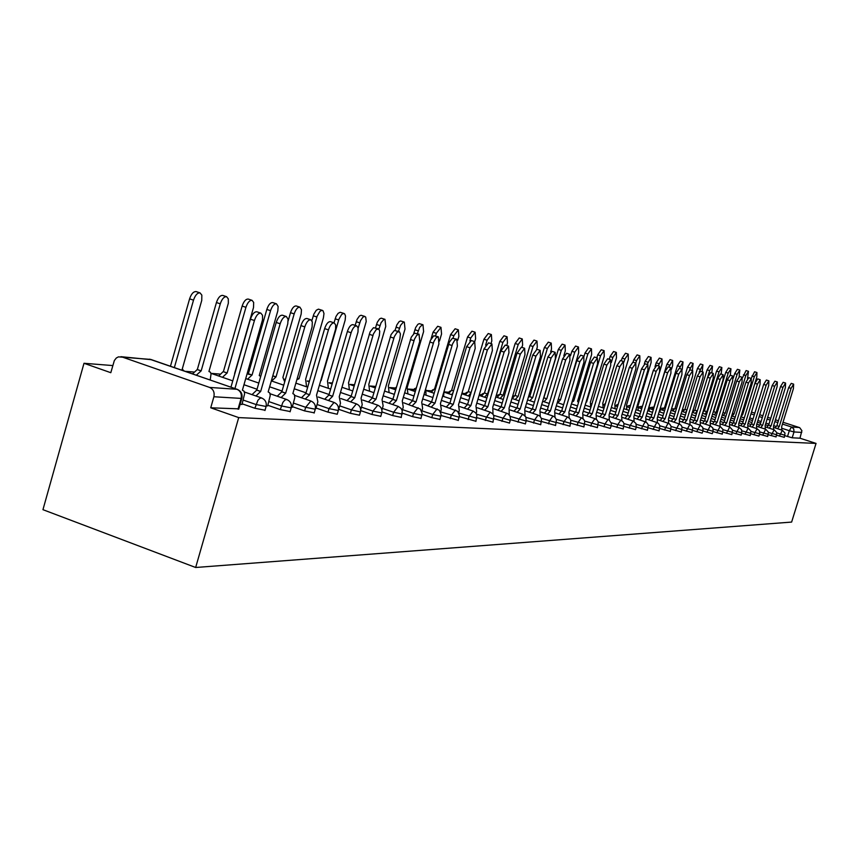 <?xml version="1.0" encoding="UTF-8"?>
<svg xmlns="http://www.w3.org/2000/svg" width="859" height="859" viewBox="0 0 859 859"><rect width="100%" height="100%" fill="white"/><g stroke="black" fill="none" stroke-linecap="round" stroke-linejoin="round"><path stroke-width="1.29" d="M776.622 435.212L784.31 437.338M768.225 434.74L776.096 436.92M759.603 434.246L767.688 436.479M750.777 433.741L758.905 436.082L759.721 433.892L751.002 431.411M741.714 433.215L750.208 435.567M732.405 432.689L741.134 435.094M722.859 432.131L731.814 434.611M713.056 431.572L722.258 434.117M702.984 430.993L712.251 433.677L713.131 431.336L703.156 428.48M692.633 430.391L702.147 433.151L703.049 430.778L692.784 427.836M681.992 429.779L691.978 432.549M671.051 429.135L681.316 431.991M659.787 428.48L670.353 431.422M648.201 427.814L659.078 430.831M636.294 427.041L647.471 430.23M623.999 426.408L635.51 429.607M598.24 424.883L610.223 428.405L611.307 425.656L623.194 428.963M584.764 424.088L597.413 427.621M570.848 423.272L583.916 426.923M556.482 422.424L569.979 426.193M541.642 421.544L555.58 425.441M526.299 420.631L540.719 424.668M510.429 419.686L525.343 423.863M494 418.698L509.441 423.036M476.981 417.678L492.991 422.177M459.361 416.615L475.95 421.286M441.086 415.52L458.298 420.362M422.113 414.371L431.776 417.657L439.991 419.407M402.42 413.168L412.588 416.636L420.996 418.408M381.965 411.923L392.649 415.573L401.271 417.377M360.683 410.613L371.936 414.478L380.784 416.304M338.704 409.313L350.397 413.329L359.47 415.187M316.048 408.025L327.977 412.137L337.265 414.242M292.447 406.683L304.634 410.903L314.211 412.814M267.847 405.287L280.292 409.603L290.149 411.547M242.184 403.827L254.887 408.261L265.034 410.226M480.546 394.764L479.301 394.668M464.601 393.497L461.917 393.282M448.119 392.187L444.178 391.876M431.089 390.834L426.665 390.491M413.458 389.438L408.53 389.052M395.215 387.989L389.739 387.559M375.737 386.443L370.261 386.013M354.509 384.757L350.053 384.402M332.412 383.007L329.083 382.738M309.412 381.181L307.286 381.009M285.456 379.281L284.63 379.216M219.764 374.062L211.099 373.375M193.576 371.979L185.233 371.324M112.808 365.569L83.999 363.282L42.95 509.677L195.659 567.488L238.705 417.603L816.05 443.416L791.622 522.079L195.659 567.488M783.021 422.263L799.686 427.664L801.898 430.681L799.965 438.197L792.191 437.8L784.825 435.685M751.518 412.095L754.825 413.158M759.689 414.725L762.889 415.756M767.667 417.302L770.748 418.301M775.441 419.815L778.415 420.77M799.965 438.197L816.05 443.416M121.935 356.936L209.628 387.43L236.923 389.288L150.744 359.427L118.445 356.861L116.287 358.02L114.333 360.576L110.8 372.699L83.999 363.282M241.282 397.653L241.83 398.372L241.111 398.404L213.891 396.751L210.734 407.789L238.705 417.603M213.891 396.751C214.739 392.295 213.322 389.191 209.628 387.43M240.09 404.417L242.023 404.406M266.247 405.867L267.697 405.845M291.341 407.263L292.296 407.209M359.492 415.208L360.415 411.955L351.406 409.883L339.702 405.867M210.734 407.789L238.823 408.852M241.991 404.514L244.6 393.798L244.074 391.21L242.41 390.19L262.532 319.795L262.532 315.328L260.835 313.116C258.301 312.987 256.165 315.457 254.425 320.514L234.926 388.547M230.953 387.162L250.431 319.183C252.17 314.126 254.307 311.667 256.852 311.785L256.981 311.828M184.18 370.959L182.172 369.327L201.747 300.414L201.844 295.12L200.04 292.887C197.409 292.726 195.24 295.152 193.511 300.156L174.366 367.555M170.469 366.202L189.592 298.846C191.321 293.842 193.5 291.426 196.131 291.588L196.271 291.631M267.664 405.942L270.241 395.451L269.747 392.917L268.169 391.929L287.754 323.875L288.076 319.28L286.348 316.509C283.921 316.402 281.859 318.829 280.163 323.768L260.685 391.425L255.928 395.988M252.02 394.635L256.787 390.072L276.233 322.458C277.929 317.519 279.991 315.103 282.428 315.21L282.547 315.253M260.685 391.425L256.787 390.072M292.264 407.316L294.787 397.663L294.358 394.56L292.855 393.594L312.085 326.968L312.322 321.878L310.786 319.773C308.456 319.677 306.47 322.05 304.805 326.892L285.682 393.111L281.097 397.556M277.253 396.224L281.838 391.79L300.94 325.604C302.604 320.772 304.601 318.399 306.931 318.496L307.039 318.528M285.682 393.111L281.838 391.79M192.523 373.848L197.334 369.531L201.167 370.863L196.357 375.179M210.208 379.979L211.056 373.869L210.369 372.162L208.941 371.485L228.344 303.216L228.301 298.857L226.593 296.688C224.07 296.538 221.966 298.921 220.28 303.818L201.167 370.863M197.334 369.531L216.436 302.529C218.122 297.633 220.226 295.26 222.749 295.41L222.878 295.453M218.691 375.995L223.147 371.636L227.152 372.956L222.47 377.305M234.625 373.504L253.512 307.511L253.673 302.443L252.041 300.328C249.625 300.199 247.585 302.529 245.942 307.318L227.152 372.956M223.394 371.657L242.152 306.062C243.806 301.273 245.835 298.943 248.262 299.072L252.041 300.328M315.876 408.626L317.851 401.819L316.52 395.194L335.601 329.137L335.676 324.949L334.215 322.898C331.982 322.812 330.06 325.142 328.439 329.877L309.637 394.732L305.224 399.048M301.445 397.749L305.868 393.433L324.638 328.621C326.259 323.886 328.192 321.556 330.425 321.642L334.215 322.898M309.637 394.732L305.868 393.433M338.532 409.893L340.475 403.215L339.241 396.729L357.999 332.003L358.106 327.902L356.71 325.894C354.563 325.819 352.695 328.106 351.106 332.744L332.637 396.289L328.385 400.498M324.659 399.22L328.922 395.011L347.38 331.51C348.969 326.871 350.837 324.595 352.985 324.67L356.71 325.894M332.637 396.289L328.922 395.011M360.705 409.743L362.219 404.557L361.07 398.2L379.356 335.515L379.732 331.295L378.894 329.126L376.285 329.469L373.461 333.85L354.724 397.781L350.622 401.883M346.961 400.627L351.073 396.525L370.122 331.842L373.482 327.698L378.314 328.772M354.724 397.781L351.073 396.525M247.091 373.912L252.084 374.975L247.564 379.206M260.707 376.425L259.246 375.544L277.822 310.851L278.123 306.47L276.448 303.818C274.128 303.699 272.163 305.987 270.553 310.679L252.084 374.975M248.38 373.697L266.827 309.444C268.438 304.752 270.402 302.465 272.733 302.583L276.448 303.818M272.818 375.802L276.018 376.908L271.659 381.031M284.716 381.836L282.89 377.455L301.165 314.05L301.477 309.755L299.888 307.168C297.654 307.06 295.754 309.304 294.175 313.9L276.018 376.908M288.162 320.858L290.514 312.687C292.092 308.102 293.993 305.858 296.226 305.965L299.888 307.168M297.311 378.175L299.018 378.765L296.881 379.667M306.588 386.808L305.621 379.291L323.403 317.884L323.983 313.535L323.016 310.743L321.62 310.367L319.859 311.463L317.132 316.166L299.018 378.765M311.86 320.675L313.836 314.169L316.252 310.271L318.431 309.143L322.404 310.389M381.89 410.065L383.125 405.856L382.062 399.618L399.843 338.908L400.434 334.011L399.371 331.671L397.126 332.229L394.378 336.524L375.963 399.21L371.99 403.215M368.393 401.98L372.366 397.985L391.092 334.559L394.345 330.49L399.081 331.542M375.963 399.21L372.366 397.985M328.396 388.332L327.494 381.063L345.168 320.085L345.511 315.962L344.652 313.836L343.31 313.471L341.603 314.544L338.951 319.161L321.126 380.548M333.99 322.823L336.03 316.434L338.059 313.374L340.153 312.268L344.062 313.481M402.216 410.602L403.247 407.091L402.259 400.981L419.75 341.42L419.052 334.205L416.755 335.289L414.5 339.101L396.386 400.595L392.552 404.492M389.009 403.29L392.853 399.392L411.268 337.179L414.425 333.174L419.052 334.205M396.386 400.595L392.853 399.392M349.388 389.803L348.539 382.76L366.213 321.481L365.709 317.089L364.549 316.413L362.949 317.121L360.565 320.514L358.149 328.159M355.132 325.378L357.076 319.376L359.459 315.972L361.059 315.264L364.903 316.466M421.748 411.246L422.617 408.293L421.715 402.302L438.917 343.847L438.294 336.771L436.071 337.845L433.87 341.581L416.046 401.915L412.341 405.727M408.852 404.546L412.567 400.734L430.37 340.432L433.752 335.762L438.294 336.771M416.046 401.915L412.567 400.734M369.606 391.232L368.801 384.402L385.745 326.399L384.972 319.333L383.887 319.451L381.117 322.619L378.894 329.126M375.501 327.848L377.326 322.2L379.646 318.861L381.203 318.163L384.972 319.333M440.56 411.944L441.29 409.442L440.452 403.569L457.385 346.177L456.816 339.241L454.669 340.304L452.532 343.976L434.998 403.193L431.411 406.919M427.975 405.759L431.562 402.033L449.397 342.118L452.371 338.253L456.816 339.241M434.998 403.193L431.562 402.033M389.106 392.595L388.343 385.981L405.018 329.029L404.31 322.104L403.268 322.222L400.573 325.336L398.501 331.349M395.097 330.307L396.847 324.917L399.102 321.631L400.605 320.944L404.31 322.104M458.674 412.674L459.297 410.559L458.523 404.782L475.188 348.432L474.683 341.624L470.002 347.777L453.262 404.428L449.783 408.079M446.401 406.93L449.88 403.29L466.609 346.66L471.301 340.518L474.683 341.624M453.262 404.428L449.88 403.29M476.144 413.426L476.681 411.633L475.95 405.963L492.368 350.601L491.917 343.922L487.364 349.967L470.882 405.62L467.511 409.185M464.182 408.057L467.554 404.503L484.025 348.883L488.578 342.838L491.917 343.922M470.882 405.62L467.554 404.503M493.002 414.178L492.787 407.102L508.957 352.695L508.549 346.134L504.126 352.093L487.891 406.769L484.626 410.258M481.341 409.152L484.605 405.673L500.829 351.02L505.264 345.071L508.549 346.134M487.891 406.769L484.605 405.673M509.28 414.94L509.054 408.197L524.978 354.724L524.624 348.282L520.307 354.133L504.308 407.875L501.151 411.289M497.909 410.205L501.087 406.801L517.064 353.081L521.381 347.229L524.624 348.282M504.308 407.875L501.087 406.801M525.01 415.702L524.774 409.26L540.461 356.678L540.15 350.354L535.952 356.109L520.189 408.948L517.118 412.288M513.929 411.225L517 407.885L532.752 355.068L536.961 349.312L540.15 350.354M520.189 408.948L517 407.885M540.225 416.454L539.967 410.291L555.44 358.579L555.172 352.351L551.081 358.02L535.544 409.99L532.559 413.265M529.412 412.213L532.397 408.938L547.924 357L552.026 351.331L555.172 352.351M535.544 409.99L532.397 408.938M407.907 393.927L407.187 387.495L423.605 331.563L422.961 324.766L422.317 324.766L419.686 327.322L417.367 333.657M394.818 389.503L396.536 386.808M413.716 333.646L415.67 327.537L417.871 324.315L419.321 323.639L422.961 324.766M426.053 395.215L425.731 389.009M439.486 341.034L441.547 334.011L440.968 327.343L436.329 333.303L435.567 335.88M413.362 390.931L416.486 387.42M431.078 338.897L433.033 332.229L437.682 326.27L440.968 327.343M431.25 392.305L434.439 388.88L435.363 389.148M443.588 396.461L444.049 391.35M457.729 340.261L458.878 336.384L458.341 329.824L453.831 335.686L453.133 338.07M434.6 388.891L450.588 334.634L455.109 328.772L458.341 329.824M451.791 390.297L453.552 390.877L451.63 390.276L467.543 336.964L471.945 331.198L475.134 332.229L470.743 337.995L469.873 340.948M474.737 341.646L475.618 338.661L475.134 332.229M453.09 392.434L451.727 394.711M448.548 393.637L451.63 390.276M468.413 391.65L471.097 392.542L468.262 391.64L483.939 339.208L488.223 333.528L491.369 334.548L487.085 340.228L485.636 345.157M490.994 343.621L491.81 340.873L491.369 334.548M471.043 392.724L468.402 395.978M465.256 394.925L468.262 391.64M481.427 396.171L484.336 392.95L487.579 393.991L484.519 397.212M506.713 345.543L507.465 343.009L507.078 336.792L502.902 342.387L487.579 393.991M484.487 392.96L499.798 341.377L503.975 335.794L507.078 336.792M554.946 417.195L554.689 411.278L569.936 360.404L569.7 354.284L565.705 359.878L550.394 410.989L547.494 414.199M544.391 413.168L547.301 409.958L562.602 358.869L566.596 353.285L569.7 354.284M550.394 410.989L547.301 409.958M497.071 397.384L500.045 394.227L503.095 395.247L500.131 398.404M521.928 347.401L522.616 345.082L522.272 338.972L518.202 344.48L503.095 395.247M500.045 394.227L515.142 343.482L519.212 337.984L522.272 338.972M569.184 417.936L568.926 412.245L583.959 362.187L583.766 356.163L579.868 361.66L564.771 411.966L561.958 415.112M558.898 414.092L561.722 410.946L576.808 360.673L580.705 355.175L583.766 356.163M564.771 411.966L561.722 410.946M512.222 398.555L514.971 395.451L518.127 396.461L515.228 399.553M510.332 420.072L509.419 423.154M536.639 349.28L537.294 347.079L536.993 341.077L533.02 346.499L518.127 396.461M515.11 395.462L529.992 345.522L533.976 340.1L536.993 341.077M582.982 418.655L582.724 413.168L597.553 363.905L597.392 357.978L593.59 363.4L578.708 412.9L575.959 415.992M572.942 414.983L575.691 411.901L590.562 362.423L594.374 357.011L597.392 357.978M578.708 412.9L575.691 411.901M528.317 397.363L529.573 396.643L532.677 397.631L529.863 400.67M525.321 423.981L526.18 421.06L510.128 416.368M550.662 351.868L551.51 349.022L551.242 343.117L547.366 348.464L532.677 397.631M529.713 396.654L544.391 347.498L548.267 342.15L551.242 343.117M596.35 419.375L596.103 414.081L610.728 365.569L610.599 359.738L606.884 365.075L592.205 413.813L589.532 416.84M586.557 415.853L589.231 412.825L603.898 364.119L607.614 358.783L610.599 359.738M592.205 413.813L589.231 412.825M543.715 397.792L546.786 398.769L544.048 401.754M563.815 355.873L565.297 350.901L565.061 345.093L561.281 350.354L546.786 398.769M543.854 397.803L558.339 349.409L562.13 344.148L565.061 345.093M609.321 420.072L609.074 414.951L623.494 367.18L623.398 361.446L619.769 366.707L605.284 414.693L602.685 417.667M599.754 416.701L602.352 413.727L616.826 365.762L620.456 360.501L623.398 361.446M605.284 414.693L602.352 413.727M558.318 399.167L560.465 399.875L557.802 402.807M564.9 400.358L578.665 352.727L578.461 347.004L574.768 352.201L560.465 399.875M570.516 355.744L571.869 351.267L575.562 346.07L578.461 347.004M621.895 420.76L621.648 415.799L635.885 368.747L635.821 363.099L632.267 368.286L617.986 415.552L615.441 418.473M612.553 417.517L615.087 414.596L629.368 367.351L632.911 362.176L635.821 363.099M617.986 415.552L615.087 414.596M572.448 400.519L573.748 400.949L571.869 402.442M578.472 402.678L577.581 401.26L591.636 354.499L591.464 348.861L587.857 353.983L573.748 400.949M584.013 356.302L584.99 353.06L588.608 347.949L591.464 348.861M634.092 421.436L633.867 416.626L647.911 370.272L647.869 364.71L644.4 369.821L630.302 416.39L627.832 419.256M624.965 418.312L627.446 415.445L641.533 368.898L645.002 363.797L647.869 364.71M630.302 416.39L627.446 415.445M590.713 406.994L590.358 402.291L604.231 356.217L604.092 350.665L600.548 355.723L586.633 401.991M596.822 357.795L597.724 354.81L601.257 349.763L604.092 350.665M645.936 422.102L645.721 417.431L659.583 371.743L659.562 366.267L656.179 371.313L642.253 417.195L639.848 420.008M637.024 419.074L639.44 416.261L653.345 370.401L656.738 365.365L659.562 366.267M642.253 417.195L639.44 416.261M603.093 407.896L602.76 403.29L616.451 357.892L616.343 352.426L612.886 357.398L611.329 362.562M609.246 359.309L610.094 356.506L613.551 351.524L616.343 352.426M657.446 422.757L657.232 418.204L670.922 373.171L670.933 367.781L667.615 372.763L653.871 417.979L651.519 420.749M648.738 419.826L651.09 417.066L664.812 371.861L668.141 366.89L670.933 367.781M653.871 417.979L651.09 417.066M615.13 408.766L614.808 404.267L628.326 359.513L628.251 354.123L624.869 359.041L623.945 362.079M621.315 360.78L622.109 358.149L625.492 353.242L628.251 354.123M668.624 423.39L668.431 418.956L681.939 374.567L681.971 369.263L678.728 374.159L665.156 418.741L662.869 421.458M660.109 420.556L662.407 417.839L675.958 373.278L679.211 368.371L681.971 369.263M665.156 418.741L662.407 417.839M626.823 409.614L626.522 405.212L639.88 361.081L639.815 355.776L636.508 360.63L635.767 363.089M633.04 362.208L633.781 359.749L637.099 354.907L639.815 355.776M679.501 424.024L679.308 419.697L692.655 375.92L692.708 370.691L689.519 375.533L676.13 419.482L673.896 422.156M671.169 421.264L673.413 418.591L686.803 374.653L689.981 369.821L692.708 370.691M676.13 419.482L673.413 418.591M638.194 410.441L637.915 406.135L651.101 362.616L651.068 357.387L647.128 364.474M629.615 407.617L630.119 406.608M644.336 363.937L645.13 361.306L648.384 356.528L651.068 357.387M690.067 424.636L689.895 420.405L703.07 377.241L703.145 372.076L700.031 376.854L686.803 420.201L684.612 422.832M681.928 421.952L684.118 419.321L697.336 375.995L700.45 371.217L703.145 372.076M686.803 420.201L684.118 419.321M649.254 411.246L648.996 407.026L662.021 364.109L662.01 358.955L658.177 365.827M640.868 408.487L642.532 406.049M654.998 366.707L656.169 362.82L659.358 358.106L662.01 358.955M700.353 425.237L700.192 421.103L713.206 378.518L713.303 373.44L710.243 378.153L697.186 420.899L695.049 423.487M692.386 422.617L694.534 420.04L707.58 377.294L710.64 372.591L713.303 373.44M697.186 420.899L694.534 420.04M651.82 409.335L654.193 406.844M660.023 412.03L660.27 408.208M671.545 369.187L672.651 365.558L672.651 360.479L668.936 367.147M654.01 406.79L666.917 364.291L670.031 359.642L672.651 360.479M710.361 425.817L710.21 421.78L723.074 379.775L723.181 374.749L720.186 379.41L707.279 421.586L705.196 424.131M702.576 423.272L704.659 420.727L717.555 378.561L720.561 373.912L723.181 374.749M707.279 421.586L704.659 420.727M664.619 407.66L665.424 407.918L664.522 407.649L677.375 365.73L680.425 361.134L683.023 361.961L679.394 368.436M670.503 412.792L670.9 410.838M682.239 369.445L683.023 361.961M662.482 410.162L664.522 407.649M710.812 423.369L720.121 426.408L719.971 422.445L732.673 380.988L732.802 376.038L729.871 380.634L717.115 422.252L715.075 424.754M712.487 423.906L714.527 421.404L727.272 379.796L730.204 375.211L732.802 376.038M717.115 422.252L714.527 421.404M672.855 410.967L674.852 408.487L676.355 408.959M692.375 370.583L693.106 363.4L689.53 369.875M674.949 408.497L687.554 367.126L690.55 362.584L693.106 363.4M729.592 426.966L729.474 423.079L742.026 382.169L742.176 377.284L739.298 381.826L726.693 422.896L724.695 425.366M722.14 424.529L724.137 422.059L736.721 380.999L739.61 376.467L742.176 377.284M726.693 422.896L724.137 422.059M685.02 409.324L686.975 409.958L684.924 409.313L697.465 368.49L700.407 364.001L702.941 364.807L699.151 372.097M702.232 371.786L702.941 364.807M686.824 410.441L685.503 412.578M682.969 411.751L684.924 409.313M738.847 427.514L738.729 423.712L751.142 383.318L751.303 378.497L748.479 382.985L736.023 423.53L734.069 425.957M731.535 425.13L733.5 422.703L745.945 382.169L748.769 377.692L751.303 378.497M736.023 423.53L733.5 422.703M692.816 412.513L694.727 410.108L697.315 410.924L695.318 413.329M711.832 372.967L712.519 366.181L709.641 370.605L707.784 376.682M694.824 410.119L707.129 369.81L710.006 365.376L712.519 366.181M747.856 428.05L747.76 424.314L760.022 384.445L760.204 379.689L757.423 384.113L745.118 424.142L743.207 426.536M740.705 425.72L742.616 423.326L754.921 383.318L757.692 378.894L760.204 379.689M745.118 424.142L742.616 423.326M702.866 412.341L704.294 410.892L706.85 411.697L704.895 414.059M721.184 374.116L721.85 367.512L719.026 371.893L706.85 411.697M704.38 410.903L716.546 371.099L719.38 366.729L721.85 367.512M756.65 428.577L756.554 424.915L768.687 385.541L768.869 380.848L766.153 385.219L753.987 424.743L752.108 427.095M749.639 426.289L751.507 423.938L763.672 384.424L766.4 380.054L768.869 380.848M753.987 424.743L751.507 423.938M713.281 411.751L716.148 412.449L714.226 414.779M730.311 375.243L730.955 368.812L728.185 373.139L716.148 412.449M713.7 411.654L725.726 372.355L728.507 368.039L730.955 368.812M765.219 429.081L765.144 425.495L777.127 386.604L777.331 381.976L774.657 386.292L762.631 425.323L760.795 427.653M758.347 426.848L760.183 424.529L772.209 385.508L774.882 381.192L777.331 381.976M762.631 425.323L760.183 424.529M725.125 413.179L723.02 412.492L725.211 413.19L723.332 415.477M739.127 376.575L739.835 370.079L737.108 374.363L725.211 413.19M733.253 378.25L734.681 373.59L737.409 369.316L739.835 370.079M773.583 429.586L773.508 426.053L785.373 387.645L785.588 383.071L782.957 387.345L771.06 425.892L769.267 428.179M766.851 427.395L768.644 425.108L780.53 386.571L783.161 382.309L785.588 383.071M771.06 425.892L768.644 425.108M733.962 413.888L732.448 413.394L734.048 413.898L732.212 416.164M747.491 378.701L748.5 371.324L745.816 375.544L734.048 413.898M742.53 377.702L746.095 370.562L748.5 371.324M781.744 430.069L781.679 426.612L793.405 388.665L793.641 384.145L791.053 388.365L779.296 426.451L777.535 428.705M775.14 427.932L776.901 425.677L788.659 387.602L791.236 383.382L793.641 384.145M779.296 426.451L776.901 425.677M742.595 414.586L741.628 414.274L742.681 414.596L740.877 416.83M745.247 414.79L756.79 377.047L756.951 372.527L754.32 376.704L742.681 414.596M751.174 378.465L754.578 371.775L756.951 372.527M784.954 435.245L776.88 432.99M779.424 436.125L782.356 430.273L773.97 427.557M776.751 434.783L768.472 432.474M771.135 435.685L774.12 429.758L765.616 426.998M768.343 434.321L759.85 431.948M762.652 435.234L765.68 429.232L757.058 426.429M753.944 434.772L757.037 428.695L748.275 425.849M750.884 433.365L741.929 430.853M745.021 434.3L748.157 428.147L739.266 425.259M741.113 435.148L741.811 432.904L732.62 430.284M735.862 433.816L739.062 427.578L730.032 424.636M732.512 432.345L723.053 429.704M726.467 433.312L729.71 426.998L720.551 424.013M722.956 431.819L713.238 429.103M716.814 432.796L720.121 426.408L722.999 429.468L722.236 434.171M706.903 432.27L710.275 425.796L700.815 422.703M696.724 431.733L700.16 425.162L690.55 422.016M692.708 430.155L682.121 427.181M686.255 431.175L689.766 424.518L679.984 421.318M682.057 429.564L671.158 426.504M675.507 430.606L679.072 423.852L669.14 420.599M671.104 428.963L659.884 425.806M664.436 430.015L668.077 423.176L657.973 419.847M659.841 428.34L648.266 425.087M653.055 429.414L656.77 422.467L646.483 419.085M648.234 427.696L636.315 424.335M641.329 428.791L645.12 421.748L634.661 418.301M635.488 429.683L636.272 427.116L623.988 423.573M629.26 428.147L630.044 425.57L633.137 421.007L622.485 417.485M623.988 426.354L611.297 422.778M616.837 427.492L617.621 424.872L620.778 420.234L609.933 416.647M596.994 415.788L609.063 419.911L611.458 423.519L611.028 425.753L598.197 421.952M604.017 426.805L604.822 424.153L608.054 419.45M598.229 424.937L584.678 421.103M590.799 426.107L591.615 423.412L594.922 418.634L583.658 414.897M584.732 424.185L570.73 420.223M577.162 425.377L577.989 422.639L581.382 417.785L569.904 413.974M570.806 423.423L556.331 419.31M563.096 424.636L563.934 421.855L567.402 416.926L555.698 413.029M556.428 422.617L541.438 418.365M548.557 423.863L549.406 421.028L552.971 416.024L541.03 412.041M541.578 421.801L526.052 417.388M533.546 423.058L534.405 420.191L538.056 415.101L525.869 411.021M518.02 422.241L518.89 419.31L522.648 414.145L510.192 409.979M493.979 408.884L507.83 413.673L509.924 415.928L510.525 418.967L509.945 420.212L493.646 415.316M501.957 421.382L502.848 418.408L506.692 413.158M493.893 419.16L476.573 414.21M485.335 420.502L486.237 417.474L490.199 412.127L477.196 407.757M476.863 418.215L458.878 413.072M468.123 419.589L469.035 416.508L473.105 411.064L459.812 406.586M459.221 417.238L440.57 411.901M450.277 418.634L451.211 415.498L455.485 410.001M440.925 416.218L432.721 414.457L421.887 410.785M431.776 417.657L432.721 414.457L437.134 408.863M421.952 415.165L413.544 413.383L402.506 409.625M412.588 416.636L413.544 413.383L418.086 407.681M402.248 414.07L393.626 412.256L382.373 408.412M392.649 415.573L393.626 412.256L398.2 406.414L383.597 401.443M381.772 412.932L372.924 411.096L361.456 407.166M371.936 414.478L372.924 411.096L377.777 405.19M350.397 413.329L351.406 409.883L356.421 403.859M338.328 410.516L329.008 408.616L317.068 404.503M327.977 412.137L329.008 408.616L334.033 402.431L318.259 397.019M315.253 409.228L305.675 407.306L293.488 403.096M304.634 410.903L305.675 407.306L310.872 400.992L294.658 395.419M291.201 407.885L281.344 405.931L268.91 401.625M280.292 409.603L282.858 402.409L284.887 400.026L286.734 399.499L270.059 393.733M266.118 406.49L255.971 404.503L243.258 400.079M254.887 408.261L257.915 400.294L260.041 398.2L261.748 398.007M787.499 436.555L789.314 430.692L782.098 428.362M775.967 426.375L773.648 425.624M768.955 424.099L765.874 423.1M761.095 421.554L757.906 420.523M753.042 418.956L749.735 417.882M750.97 413.888L754.277 414.951M759.141 416.529L762.33 417.56M767.108 419.095L770.19 420.094M774.882 421.608L777.857 422.574M782.463 424.067L791.504 426.987L799.289 427.514M360.479 411.751L360.415 411.955C361.209 408.111 359.824 405.394 356.27 403.816L340.905 398.555M526.213 420.953L525.815 416.873L522.648 414.145M703.07 430.724L702.759 427.374L700.16 425.162M713.142 431.282L712.841 427.975L710.275 425.796M759.732 433.849L759.442 430.746L757.037 428.695M630.227 406.232L629.432 407.563M642.156 406.371L640.589 408.401M653.151 407.177L651.444 409.217M660.367 408.422L663.814 408.014L662.021 410.011M671.502 408.863L674.143 408.873L672.318 410.795M682.422 409.485L684.204 409.711L682.347 411.547M693.911 410.505L692.655 411.354M238.007 409.195L241.111 398.404C241.948 394.045 240.552 391.006 236.923 389.288L237.943 389.761M792.191 437.8L794.006 431.948L789.314 430.692L791.504 426.987L793.759 428.931L794.006 431.948L801.758 432.421M120.926 356.689L151.581 359.717M254.425 320.514L250.431 319.183M189.592 298.846L193.511 300.156M260.449 391.414L256.54 390.061M280.163 323.768L276.233 322.458M285.446 393.1L281.602 391.779M304.805 326.892L300.94 325.604M197.087 369.51L200.909 370.841M216.436 302.529L220.28 303.818M223.147 371.636L226.916 372.935M242.152 306.062L245.942 307.318M309.412 394.721L305.643 393.422M328.439 329.877L324.638 328.621M332.422 396.267L328.707 395M351.106 332.744L347.38 331.51M354.52 397.76L350.869 396.514M372.892 335.493L369.22 334.28M248.144 373.676L251.848 374.953M266.827 309.444L270.553 310.679M272.797 375.855L275.793 376.886M290.514 312.687L294.175 313.9M297.289 378.228L298.803 378.744M313.267 315.811L316.874 316.992M375.759 399.199L372.162 397.975M393.819 338.145L390.211 336.953M335.15 318.807L338.693 319.978M396.192 400.573L392.66 399.371M413.952 340.69L410.398 339.52M356.206 321.696L359.696 322.844M415.863 401.905L412.384 400.724M433.333 343.138L429.833 341.989M376.478 324.477L379.925 325.604M434.815 403.182L431.39 402.023M452.006 345.501L448.559 344.373M396.02 327.15L399.403 328.267M453.09 404.417L449.708 403.279M470.002 347.777L466.609 346.66M470.711 405.609L467.382 404.492M487.364 349.967L484.025 348.883M487.729 406.758L484.444 405.663M504.126 352.093L500.829 351.02M504.158 407.864L500.926 406.79M520.307 354.133L517.064 353.081M520.039 408.938L516.85 407.875M535.952 356.109L532.752 355.068M535.393 409.979L532.258 408.927M551.081 358.02L547.924 357M414.854 329.738L418.193 330.822M433.033 332.229L436.329 333.303M434.439 388.88L435.352 389.181M450.588 334.634L453.831 335.686M467.543 336.964L470.743 337.995M483.939 339.208L487.085 340.228M484.336 392.95L487.429 393.98M499.798 341.377L502.902 342.387M550.254 410.978L547.162 409.947M565.705 359.878L562.602 358.869M499.906 394.217L502.955 395.237M515.142 343.482L518.202 344.48M564.642 411.955L561.582 410.935M579.868 361.66L576.808 360.673M514.971 395.451L517.977 396.45M529.992 345.522L533.02 346.499M578.569 412.889L575.562 411.891M593.59 363.4L590.562 362.423M529.573 396.643L532.537 397.62M544.391 347.498L547.366 348.464M592.076 413.802L589.102 412.825M606.884 365.075L603.898 364.119M543.726 397.792L546.657 398.759M558.339 349.409L561.281 350.354M605.166 414.693L602.234 413.716M619.769 366.707L616.826 365.762M558.307 399.199L560.336 399.864M571.869 351.267L574.768 352.201M617.857 415.541L614.969 414.586M632.267 368.286L629.368 367.351M572.438 400.552L573.619 400.938M584.99 353.06L587.857 353.983M630.184 416.379L627.328 415.434M644.4 369.821L641.533 368.898M597.724 354.81L600.548 355.723M642.145 417.184L639.321 416.261M656.179 371.313L653.345 370.401M610.094 356.506L612.886 357.398M653.763 417.968L650.982 417.055M667.615 372.763L664.812 371.861M622.109 358.149L624.869 359.041M665.049 418.73L662.3 417.828M678.728 374.159L675.958 373.278M633.781 359.749L636.508 360.63M676.022 419.471L673.306 418.58M689.519 375.533L686.803 374.653M645.13 361.306L647.826 362.176M686.695 420.191L684.011 419.321M700.031 376.854L697.336 375.995M656.169 362.82L658.832 363.668M697.079 420.899L694.426 420.03M710.243 378.153L707.58 377.294M666.917 364.291L669.548 365.139M707.182 421.576L704.563 420.727M720.186 379.41L717.555 378.561M677.375 365.73L679.974 366.557M717.018 422.241L714.43 421.393M729.871 380.634L727.272 379.796M674.852 408.487L676.344 408.981M687.554 367.126L690.121 367.942M726.607 422.886L724.04 422.059M739.298 381.826L736.721 380.999M697.465 368.49L700.01 369.295M735.938 423.519L733.403 422.692M748.479 382.985L745.945 382.169M694.727 410.108L697.229 410.924M707.129 369.81L709.641 370.605M745.032 424.131L742.53 423.326M757.423 384.113L754.921 383.318M704.294 410.892L706.764 411.697M716.546 371.099L719.026 371.893M753.901 424.733L751.432 423.927M766.153 385.219L763.672 384.424M713.614 411.654L716.052 412.449M725.726 372.355L728.185 373.139M762.545 425.312L760.097 424.529M774.657 386.292L772.209 385.508M734.681 373.59L737.108 374.363M770.985 425.881L768.569 425.098M782.957 387.345L780.53 386.571M743.422 374.782L745.816 375.544M779.21 426.44L776.826 425.667M791.053 388.365L788.659 387.602M751.947 375.952L754.32 376.704M264.959 410.505L266.032 406.769C266.891 402.603 265.388 399.66 261.544 397.932L244.385 391.983M290.074 411.815L291.126 408.143C291.963 404.063 290.503 401.185 286.734 399.499M314.147 413.061L315.189 409.475C316.005 405.469 314.566 402.646 310.872 400.992M337.233 414.253L338.263 410.742C339.069 406.822 337.662 404.052 334.033 402.431M380.72 416.508L381.707 413.125C382.491 409.356 381.128 406.694 377.649 405.137L362.67 400.026M401.217 417.56L402.27 410.806L401.024 408.347L398.2 406.414M420.942 418.58L422.177 413.308L420.287 409.045L403.73 402.807M439.937 419.568L441.15 414.392L439.303 410.205L423.111 404.117M458.255 420.513L459.436 415.423L457.622 411.311L441.794 405.373M475.907 421.425L476.895 415.155L475.736 412.868L473.105 411.064M492.948 422.306L493.925 416.143L492.776 413.888L490.199 412.127M540.687 424.776L541.61 418.913L540.107 416.336L538.056 415.101M555.548 425.549L556.471 419.783L554.989 417.238L552.971 416.024M569.946 426.289L570.848 420.62L569.796 418.548L567.402 416.926M583.884 427.009L584.775 421.425L583.733 419.385L581.382 417.785M597.392 427.718L598.272 422.209L597.241 420.201L594.922 418.634M623.172 429.049L624.031 423.712L623.033 421.758L620.778 420.234M647.45 430.305L648.277 425.119L647.31 423.229L645.12 421.748M659.057 430.907L659.884 425.796L658.563 423.541L656.77 422.467M670.331 431.486L671.147 426.451L669.848 424.228L668.077 423.176M681.294 432.056L682.1 427.084L681.166 425.269L679.072 423.852M691.957 432.603L692.751 427.707L691.828 425.914L689.766 424.518M731.804 434.665L732.555 430.026L729.71 426.998M750.197 435.61L750.938 431.089L748.157 428.147M767.667 436.522L768.397 432.109L765.68 429.232M776.085 436.952L776.804 432.592L774.12 429.758M784.299 437.381L785.008 433.076L782.356 430.273M210.938 373.321L232.757 380.859M243.977 384.735L257.024 389.234M245.749 378.572L258.806 383.071M269.651 386.808L282.053 391.07M271.347 380.913L283.749 385.176M294.24 388.773L306.04 392.831M284.651 379.302L285.371 379.549M295.872 383.146L307.683 387.184M317.841 390.662L329.072 394.506M307.318 381.138L309.24 381.793M319.398 385.262L330.64 389.106M340.486 392.456L351.191 396.117M329.115 382.91L332.143 383.941M341.989 387.291L352.705 390.931M362.251 394.184L372.462 397.663M350.096 384.607L354.155 385.981M363.701 389.224L373.912 392.692M383.178 395.827L392.917 399.134M370.304 386.228L375.308 387.924M384.574 391.06L394.324 394.367M403.311 397.406L412.621 400.562M389.782 387.806L395.666 389.793M404.653 392.831L413.974 395.978M422.703 398.93L431.594 401.926M396.096 387.312L394.174 389.288M408.573 389.32L415.262 391.575M424.002 394.517L432.904 397.524M441.386 400.38L449.891 403.247M414.843 388.493L412.481 390.641M426.708 390.781L434.149 393.282M442.643 396.139L451.147 398.995M459.415 401.776L467.5 404.503M432.893 389.718L430.166 391.94M444.221 392.187L452.36 394.915M460.617 397.696L468.756 400.423M476.799 403.118L484.358 405.652M450.288 390.952L447.26 393.207M461.777 393.766L469.927 396.493M477.969 399.188L485.754 401.797M493.581 404.417L500.711 406.801M467.06 392.198L463.796 394.442M479.086 395.398L486.881 397.996M494.72 400.616L502.182 403.107M509.806 405.663L516.549 407.907M483.263 393.422L479.794 395.623M495.804 396.955L503.267 399.446M510.901 401.991L518.052 404.374M525.483 406.855L531.882 408.991M498.918 394.635L496.126 395.849M511.953 398.458L519.104 400.842M526.546 403.322L533.396 405.598M540.655 408.014L546.732 410.033M514.069 395.816L512.651 396.117M527.566 399.907L534.416 402.184M541.675 404.589L548.257 406.779M555.333 409.131L561.11 411.053M542.663 401.293L549.245 403.472M556.321 405.824L562.634 407.918M569.538 410.205L575.047 412.041M557.276 402.624L563.59 404.718M570.505 407.005L576.561 409.013M583.304 411.246L588.555 412.986M571.428 403.913L577.495 405.92M584.238 408.154L590.058 410.076M596.651 412.256L601.654 413.909M585.14 405.158L590.96 407.08M597.553 409.26L603.147 411.107M609.589 413.233L614.368 414.811M636.272 427.116L635.95 423.412L633.137 421.007M591.217 403.977L591.83 404.181M598.433 406.35L604.027 408.197M610.47 410.323L615.839 412.095M622.141 414.178L626.705 415.681M592.13 403.204L591.271 403.998M603.587 404.965L604.876 405.384M611.318 407.51L616.698 409.281M623 411.354L628.165 413.061M634.329 415.09L638.688 416.518M605.423 403.569L603.587 404.739M615.613 405.931L617.514 406.554M623.827 408.626L628.992 410.323M635.155 412.352L640.127 413.984M646.161 415.971L650.338 417.345M618.201 404.288L615.592 405.459M627.295 406.855L629.797 407.681M635.961 409.7L640.932 411.332M646.967 413.319L651.745 414.886M657.65 416.83L661.645 418.14M630.538 405.212L627.263 406.2M638.656 407.767L641.716 408.766M647.75 410.742L652.529 412.309M658.434 414.253L663.041 415.756M668.828 417.657L672.64 418.913M642.296 406.232L638.602 406.941M649.705 408.648L653.291 409.818M659.197 411.751L663.803 413.265M669.591 415.155L674.014 416.604M679.684 418.462L683.345 419.664M653.205 407.134L649.629 407.681M660.464 409.507L664.544 410.838M670.321 412.728L674.755 414.178M680.425 416.035L684.698 417.431M690.249 419.246L693.75 420.395M671.04 410.377L675.475 411.826M681.144 413.673L685.418 415.069M690.969 416.883L695.081 418.226M700.525 420.008L703.886 421.103M681.842 411.386L686.116 412.782M691.667 414.586L695.779 415.928M701.223 417.71L705.196 418.999M710.533 420.738L713.743 421.79M692.343 412.363L696.466 413.705M701.91 415.477L705.873 416.765M711.209 418.505L715.032 419.75M720.271 421.458L723.353 422.467M741.811 432.904L741.521 429.683L739.062 427.578M694.018 410.527L692.988 410.28M702.576 413.308L706.538 414.596M711.875 416.336L715.697 417.581M720.937 419.289L724.62 420.481M729.753 422.156L732.716 423.122M712.519 414.231L716.342 415.466M721.581 417.173L725.264 418.365M730.408 420.04L733.962 421.2M738.998 422.832L741.843 423.755M722.215 415.112L725.898 416.314M731.041 417.979L734.595 419.138M739.631 420.77L743.056 421.887M748.006 423.498L750.734 424.378M731.653 415.981L735.207 417.13M740.254 418.773L743.679 419.879M748.629 421.49L751.936 422.564M756.79 424.142L759.41 424.99M740.845 416.819L744.281 417.925M749.231 419.536L752.538 420.609M757.402 422.177L760.591 423.219M765.358 424.765L767.871 425.581M238.738 409.152L241.83 398.372C242.7 394.109 241.164 391.103 237.234 389.342L149.573 359.159M260.835 313.116L256.852 311.785M182.205 369.209L182.752 369.402M196.131 291.588L200.04 292.887M286.348 316.509L282.428 315.21M310.786 319.773L306.931 318.496M222.749 295.41L226.593 296.688"/></g></svg>
